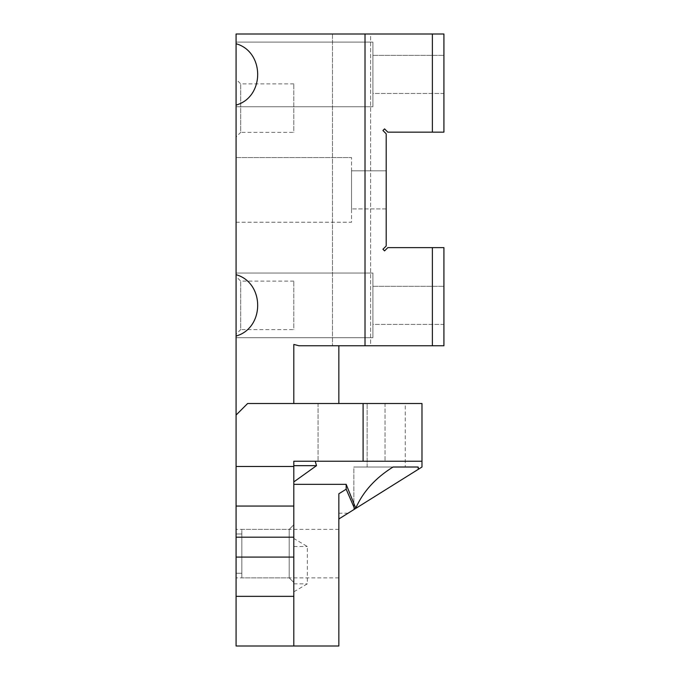 <?xml version="1.0" encoding="UTF-8"?>
<svg xmlns="http://www.w3.org/2000/svg" width="680" height="680" viewBox="0 0 680 680"><rect width="100%" height="100%" fill="white"/><g stroke="black" fill="none" stroke-linecap="round" stroke-linejoin="round"><path stroke-width="0.51" stroke-dasharray="3.4 2.55" d="M236.079 334.228L236.079 276.488L236.079 334.228L240.695 329.604L240.695 281.112L240.695 329.604L293.811 329.604L293.811 281.112L293.811 329.604M293.811 538.5L293.811 591.838L307.317 583.84L307.317 546.499L293.811 538.5L293.811 461.244L293.811 484.338L346.171 484.338L346.171 489.209L338.844 493.782L338.844 518.985L348.083 513.204L338.844 518.985L338.844 513.204L338.844 518.985L355.75 508.419L421.982 467.015L421.982 461.244L293.811 461.244L421.982 461.244L293.811 461.244L293.811 466.48L236.079 466.48L236.079 415.055L247.622 403.512L338.844 403.512L293.811 403.512L293.811 344.42L293.811 403.512L293.811 344.42L299.004 345.772L293.811 344.42L299.004 345.772L443.921 345.772L443.921 247.622L432.378 247.622L432.378 345.772M236.079 466.48L236.079 646L293.811 646L293.811 596.343L236.079 596.343M363.094 461.244L363.094 403.512L247.622 403.512L236.079 415.055L236.079 105.094C264.868 97.028 264.868 51.799 236.079 43.733L236.079 105.094M365.015 345.772L365.015 34L236.079 34L236.079 43.733M236.079 157.556L236.079 222.215L236.079 157.556L351.543 157.556L236.079 157.556M236.079 533.995L236.079 573.257L236.079 533.995L236.079 573.257L236.079 533.995L241.85 533.995L241.85 573.257L241.85 533.995L241.85 573.257L241.85 533.995L236.079 533.995M236.079 577.873L236.079 529.371L236.079 577.873L338.844 577.873L338.844 529.371L338.844 577.873M236.079 137.003L236.079 79.263L236.079 137.003L240.695 132.379L240.695 83.886L240.695 132.379L293.811 132.379L293.811 83.886L293.811 132.379M293.811 596.343L293.811 466.48M236.079 336.039C264.868 327.973 264.868 282.744 236.079 274.677M236.079 273.028L372.912 273.028L372.912 337.688L236.079 337.688L372.912 337.688L372.912 273.028L236.079 273.028L372.912 273.028L372.912 337.688L236.079 337.688L372.912 337.688L372.912 273.028L236.079 273.028M293.811 591.838L293.811 646L338.844 646L338.844 518.985M372.912 106.743L372.912 42.083L372.912 106.743L236.079 106.743L372.912 106.743L372.912 42.083L236.079 42.083L372.912 42.083L236.079 42.083L372.912 42.083L372.912 106.743L236.079 106.743L372.912 106.743M236.079 415.055L247.622 403.512L293.811 403.512M365.015 34L443.921 34L443.921 132.149L432.378 132.149L432.378 34M370.6 34L332.495 34L370.6 34L332.495 34L370.6 34L370.6 345.772L332.495 345.772L370.6 345.772L332.495 345.772L370.6 345.772L370.6 34M236.079 222.215L351.543 222.215L351.543 157.556L351.543 222.215L236.079 222.215M421.982 461.244L421.982 403.512L363.094 403.512M385.033 403.512L318.061 403.512L385.033 403.512L318.061 403.512L385.033 403.512L385.033 461.244L318.061 461.244L385.033 461.244L318.061 461.244L385.033 461.244L385.033 403.512M405.238 403.512L367.132 403.512L405.238 403.512L367.132 403.512L405.238 403.512L405.238 467.015L405.238 403.512M293.811 524.756L293.811 582.488L293.811 524.756L293.811 582.488L293.811 524.756L289.195 529.371L289.195 577.873L289.195 529.371L289.195 577.873L289.195 529.371L241.85 529.371L241.85 577.873L241.85 529.371L241.85 577.873L241.85 529.371L289.195 529.371L293.811 524.756M432.378 247.622L387.821 247.622L384.557 250.886L382.925 249.254L386.189 245.99L386.189 133.781L382.925 130.518L384.557 128.885L387.821 132.149L432.378 132.149M372.912 324.411L372.912 286.305L372.912 324.411L372.912 286.305L372.912 324.411L443.921 324.411L443.921 286.305L443.921 324.411L443.921 286.305L443.921 324.411L372.912 324.411M293.811 646L293.811 484.338M372.912 93.466L372.912 55.36L372.912 93.466L372.912 55.36L372.912 93.466L443.921 93.466L443.921 55.36L443.921 93.466L443.921 55.36L443.921 93.466L372.912 93.466M351.543 170.833L351.543 208.939L351.543 170.833L386.189 170.833L386.189 208.939L386.189 170.833L351.543 170.833M338.844 403.512L338.844 345.772M418.438 469.234L417.953 467.015L353.855 467.015L405.238 467.015M393.023 467.015C375.453 477.955 363.026 491.674 355.75 508.164L346.171 484.338M293.811 546.499L307.317 546.499M293.811 583.84L307.317 583.84M372.912 286.305L443.921 286.305L372.912 286.305M354.756 509.031L346.171 489.209M372.912 55.36L443.921 55.36L372.912 55.36M386.189 208.939L351.543 208.939L386.189 208.939M353.855 467.015L418.523 467.015L353.855 467.015L353.855 509.6L353.855 467.015M293.811 506.056L236.079 506.056M293.811 537.183L236.079 537.183M293.811 557.09L236.079 557.09M293.811 281.112L240.695 281.112L236.079 276.488M236.079 573.257L241.85 573.257L236.079 573.257M338.844 529.371L236.079 529.371M293.811 83.886L240.695 83.886L236.079 79.263M332.495 34L332.495 345.772L332.495 34M318.061 403.512L318.061 461.244L318.061 403.512M367.132 467.015L367.132 403.512L367.132 467.015M289.195 577.873L293.811 582.488L289.195 577.873L241.85 577.873L289.195 577.873M348.083 513.204L338.844 513.204M418.523 469.183L418.523 467.015L418.523 469.183"/><path stroke-width="1.02" d="M236.079 336.039L236.079 274.677C264.868 282.744 264.868 327.973 236.079 336.039L236.079 646L338.844 646L338.844 493.782L346.171 489.209L346.171 484.338L293.811 484.338M432.378 34L443.921 34L443.921 132.149L432.378 132.149L432.378 34L236.079 34L236.079 274.677M293.811 646L293.811 596.343L236.079 596.343M338.844 518.985L421.982 467.015L421.982 461.244L293.811 461.244L293.811 596.343M293.811 466.48L236.079 466.48M363.094 461.244L363.094 403.512L247.622 403.512L236.079 415.055M365.015 34L365.015 345.772L299.004 345.772L293.811 344.42L293.811 403.512M236.079 43.733C264.868 51.799 264.868 97.028 236.079 105.094M421.982 461.244L421.982 403.512L363.094 403.512M432.378 247.622L443.921 247.622L443.921 345.772L432.378 345.772L432.378 247.622L387.821 247.622L384.557 250.886L382.925 249.254L386.189 245.99L386.189 133.781L382.925 130.518L384.557 128.885L387.821 132.149L432.378 132.149M365.015 345.772L432.378 345.772M338.844 403.512L338.844 345.772M405.238 467.015L393.023 467.015C375.453 477.955 363.026 491.674 355.75 508.164L355.75 508.419M354.756 509.031L346.171 489.209M346.171 484.338L355.75 508.164M393.023 467.015L417.953 467.015L418.438 469.234M293.811 481.925L316.506 465.673L315.214 461.244M293.811 465.673L316.506 465.673M293.811 557.09L236.079 557.09M293.811 537.183L236.079 537.183M293.811 506.056L236.079 506.056"/></g></svg>
